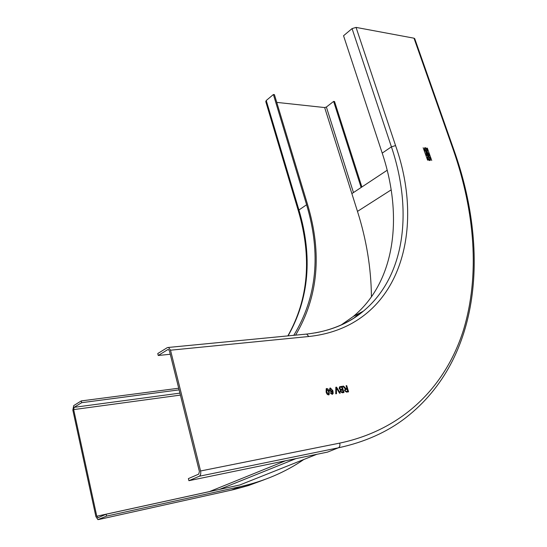 <?xml version="1.0" encoding="UTF-8"?>
<svg xmlns="http://www.w3.org/2000/svg" width="547" height="547" viewBox="0 0 547 547"><rect width="100%" height="100%" fill="white"/><g stroke="black" fill="none" stroke-linecap="round" stroke-linejoin="round"><path stroke-width="0.82" d="M387.18 170.247L351.865 193.617L357.485 211.395C366.504 239.818 371.153 268.324 371.434 296.905C371.153 268.324 366.504 239.818 357.485 211.395L391.18 189.864M295.968 458.612L219.47 489.421M285.575 460.752L209.508 491.575L96.785 516.224L73.667 409.6L74.118 407.337L81.66 402.688L179.115 389.861M295.599 335.147C318.197 296.932 322.21 253.48 307.633 204.769L274.416 94.631L273.391 94.515L266.245 100.504L265.767 101.578L298.32 210.745M273.391 94.515L306.6 204.756C321.233 253.733 316.952 297.253 293.766 335.325M276.755 102.385L324.658 107.554L326.381 107.034L333.629 101.414L361.136 187.484M316.822 454.311L239.832 484.97L106.145 514.214L106.556 516.101L97.892 519.629L95.903 516.607L72.84 410.106L73.736 405.587L81.271 400.917L178.705 388.226M81.66 402.688L81.271 400.917M333.629 101.414L334.545 101.516L361.888 186.992M106.556 516.101L240.27 486.652C264.372 481.162 285.548 472.109 303.811 459.494M106.145 514.214L98.077 517.708L96.785 516.224M359.57 313.164L354.299 317.848M341.013 325.096L353.225 316.528C395.796 281.377 403.112 215.668 382.216 153.119L343.543 35.74L352.056 28.608L356.049 27.398L414.011 38.194L414.749 38.721M170.267 354.258L158.24 355.488L157.768 353.54L167.361 347.598L168.51 347.434L306.676 334.073L308.775 336.508L170.514 350.203L168.51 347.434M158.24 355.488L167.854 349.567L168.421 349.485L169.426 350.873L199.395 471.493L198.752 474.112L188.387 478.604L188.9 480.697L327.509 452.109L338.354 447.815C364.712 442.161 387.242 432.089 405.949 417.6C482.242 358.073 488.792 248.099 454.058 150.398L453.388 150.117L414.011 38.194M170.514 350.203L200.564 470.981C201.057 473.613 200.633 475.364 199.272 476.232L338.354 447.815C339.769 447.002 340.22 445.436 339.714 443.111C404.917 429.347 446.161 384.65 463.425 330.197C480.177 275.141 474.693 211.361 453.388 150.117M425.922 152.114L427.084 152.729L427.453 152.285L428.424 153.297L429.224 155.97L426.667 155.519L425.922 152.114M326.737 388.507L327.974 388.951L329.191 391.467L329.123 394.681L328.597 394.9C327.325 394.702 326.504 393.71 326.135 391.932L326.203 388.726L326.737 388.507L326.347 388.63M335.769 393.799L335.824 387.242L336.535 387.139L340.261 393.102L339.55 393.211L336.405 387.953L336.487 393.69L335.769 393.799M345.923 388.623L343.557 386.093L342.812 386.209L345.266 388.835L344.535 390.688L346.579 392.131L348.576 391.823L346.736 385.628L346.087 385.724L346.914 388.5L345.8 388.678L343.441 386.148L342.839 386.237M342.121 386.312L343.967 392.534L342.224 392.801L340.207 391.42L340.514 389.97L339.195 388.609L339.489 386.9L342.121 386.312L339.694 386.77M333.164 393.45L332.166 394.353L330.32 392.944L330.908 392.773L331.988 393.621L332.453 393.355L332.405 391.173L331.496 392.178L329.499 390.346L329.841 388.192L330.367 387.967L332.911 390.743L333.164 393.45L332.788 390.797L329.991 388.09M427.61 160.196L423.159 147.745M427.508 149.899L427.33 151.697C426.243 152.134 425.265 151.457 424.397 149.659L424.575 147.868C425.669 147.43 426.646 148.107 427.508 149.899M431.727 160.483L427.33 148.073M430.489 158.568L430.304 160.387C429.217 160.825 428.239 160.148 427.378 158.356L427.563 156.538C428.65 156.1 429.627 156.77 430.489 158.568M188.9 480.697L199.272 476.232M427.084 152.729L425.894 152.134M429.149 155.998L428.322 153.365L427.166 152.36M427.966 155.211L428.67 155.266L428.041 153.434L427.378 152.975L427.863 155.28L427.351 153.003M427.863 155.28L428.67 155.266M426.968 155.143L427.679 155.191L426.995 153.222L426.332 152.757L426.865 155.211L426.304 152.784M426.865 155.211L427.679 155.191M327.974 388.951L326.614 388.561M329.191 391.467L327.858 389.006M328.85 394.838L329.075 391.522M328.487 394.148L326.627 391.891L326.737 389.307M328.391 394.168L328.897 393.642L328.583 391.563L326.689 389.341L326.75 391.837L328.275 394.223M336.535 387.139L335.824 387.283M340.125 393.129L336.419 387.194M336.405 387.953L336.446 388.999M336.364 393.703L336.33 389.054M346.914 388.5L345.8 388.678M346.736 385.628L346.101 385.758M348.446 391.843L346.62 385.683M345.219 389.649L347.126 389.218L347.714 391.208L346.224 391.467L345.061 390.626L345.417 389.546M347.714 391.208L346.347 391.413L345.061 390.626M345.342 389.601L345.184 390.572M343.837 392.555L342.005 386.367M342.196 389.334L341.178 389.485L339.735 388.575L339.892 387.543L339.851 388.52L341.294 389.43L342.196 389.334M340.863 390.394L342.531 389.997L343.099 391.912L342.094 392.103L340.726 391.296L341.055 390.284M342.319 389.279L341.684 387.126L340.193 387.379M343.099 391.912L342.21 392.049L340.726 391.296M340.979 390.339L340.843 391.242M332.453 394.278L333.048 393.505M330.908 392.773L330.326 392.965M331.311 393.382L330.785 392.828M331.988 393.621L331.195 393.437M332.405 391.173L331.974 391.967M331.605 391.385L329.978 390.278L330.361 388.773M330.101 390.223L331.81 391.269L332.056 389.977L330.627 388.685L329.978 390.278M427.193 151.792L427.405 149.967C426.639 148.305 425.703 147.594 424.609 147.84M426.756 151.116L424.821 149.769L424.944 148.586L424.93 149.7L426.865 151.047L426.981 149.857L424.944 148.586M430.161 160.483L430.386 158.63C429.621 156.975 428.691 156.264 427.597 156.51M429.73 159.806L427.802 158.459L427.925 157.256L427.904 158.391L429.839 159.731L429.963 158.527L427.925 157.256M179.922 393.129L74.118 407.337M73.667 409.6L180.414 395.091M324.658 107.554L357.485 211.395M353.465 192.565L326.381 107.034M240.27 486.652L231.224 490.167M264.392 479.664L248.475 485.545L234.061 489.524L98.481 519.575M288.078 335.872C309.137 298.635 312.754 256.673 298.929 209.993L298.361 210.882C312.043 257.425 308.542 299.1 287.859 335.892M306.6 204.756L298.929 209.993L266.245 100.504M308.775 336.508C398.961 326.983 426.284 232.407 395.57 145.584L356.049 27.398M339.714 443.111L200.564 470.981M395.57 145.584L391.42 146.835L382.216 153.119M352.056 28.608L391.42 146.835C412.684 209.857 405.792 275.934 363.358 311.161C350.203 322.101 334.169 329.349 315.25 332.897M167.854 349.567L168.483 349.506M454.092 150.487L414.708 38.611M305.595 334.176L306.676 334.073C329.506 331.455 348.405 323.817 363.358 311.161L353.225 316.528M97.783 517.736L98.248 517.633M231.983 489.934L248.023 485.613L263.216 480.088"/></g></svg>
